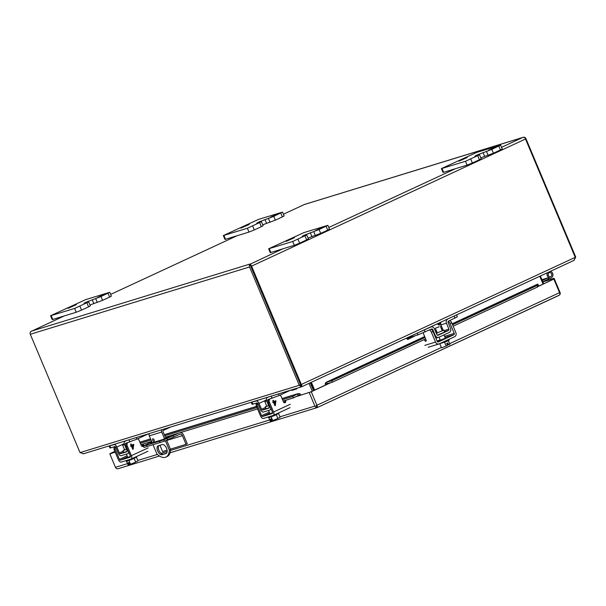 <?xml version="1.0" encoding="UTF-8"?>
<svg xmlns="http://www.w3.org/2000/svg" width="606" height="606" viewBox="0 0 606 606"><rect width="100%" height="100%" fill="white"/><g stroke="black" fill="none" stroke-linecap="round" stroke-linejoin="round"><path stroke-width="0.91" d="M153.932 441.327A1.386 0.72 65.1 0 1 152.72 440.304A1.386 0.72 65.1 0 1 152.81 438.789A1.386 0.72 65.1 0 1 152.856 438.767A1.386 0.72 65.1 0 1 154.068 439.789A1.386 0.72 65.1 0 1 153.977 441.312A1.386 0.72 65.1 0 1 153.932 441.327M153.841 439.388A1.386 0.72 -114.9 0 0 154.189 440.13M165.415 440.82L169.362 450.213A16.673 8.605 65.1 0 1 165.9 457.091A16.673 8.605 65.1 0 1 165.332 457.31A16.673 8.605 65.1 0 1 156.939 454.023L153.045 444.759M158.878 445.584A4.856 2.507 -114.9 0 0 159.219 451.031A4.856 2.507 -114.9 0 0 163.226 454.144L166.582 453.114M170.68 427.003L163.279 430.442A0.803 0.682 -107.1 0 0 162.969 431.464L165.885 438.403M166.68 440.304L170.604 449.629A16.673 8.605 65.1 0 1 167.142 456.515L165.9 457.091M165.991 453.493L161.984 454.727A4.856 2.507 65.1 0 1 157.757 451.152A4.856 2.507 65.1 0 1 158.06 445.849A4.856 2.507 65.1 0 1 158.227 445.781L162.234 444.554A4.856 2.507 65.1 0 1 166.453 448.122A4.856 2.507 65.1 0 1 166.158 453.432A4.856 2.507 65.1 0 1 165.991 453.493L166.309 453.349M161.832 429.722A2.401 2.053 72.9 0 0 161.719 432.04L164.612 438.911M169.362 450.213L170.604 449.629M149.417 433.532A2.401 2.053 72.9 0 0 149.303 435.858L152.22 442.804M180.27 432.646A3.894 3.325 -107.1 0 1 183.603 435.085L187.262 443.781L186.05 444.342L182.398 435.646A2.333 1.992 72.9 0 0 179.679 434.343L164.355 441.206L144.046 447.44L143.152 446.054L151.826 441.872M165.582 437.683L170.021 436.396L162.938 439.509L150.796 443.244L152.03 442.342M147.228 446.546L146.629 445.115L159.56 441.145L160.158 442.577M159.56 441.145L163.749 439.774L164.355 441.206M167.574 439.911L166.968 438.479L163.749 439.774M166.968 438.479L173.066 435.699L173.664 437.131M173.066 435.699L178.437 433.207M167.082 450.167L162.59 451.546L159.939 445.258M144.046 447.44L143.152 446.054M143.44 446.008L146.629 445.115M170.4 449.152L186.05 444.342M541.923 279.692L548.135 277.783L542.264 280.51M548.135 277.783L548.65 279.01L542.779 281.737L554.081 278.275L552.839 278.858L553.081 279.427L538.719 286.093M553.081 279.427L538.757 286.199A0.803 0.417 65.1 0 1 538.666 285.593L537.734 284.093M316.665 406.081L316.127 405.512L317.006 407.596A2.401 1.242 -114.9 0 0 316.93 405.262L311.257 391.779L299.553 395.574L310.461 392.029L325.581 385.015A2.401 1.242 65.1 0 1 325.293 383.189L326.331 382.212L331.793 380.773L425.041 337.497M424.677 336.641L326.679 382.121L327.149 383.613L326.278 384.159A0.803 0.417 -114.9 0 0 326.376 384.765L311.257 391.779M326.952 383.681L326.278 384.159L325.293 383.189M538.083 284.918L538.355 285.57M317.286 407.55L559.626 294.993A2.401 2.053 72.9 0 0 559.989 292.334L554.081 278.275M542.855 281.919L552.839 278.858M115.223 452.167L109.792 453.833L114.92 451.455M316.135 405.512L317.006 407.596A2.401 2.053 -107.1 0 1 314.885 406.088L309.219 392.605M110.284 453.606L115.148 451.993M127.54 463.605L115.458 467.317A2.401 2.053 -107.1 0 0 117.579 468.824L118.647 468.536M558.656 295.531L317.233 407.58M110.239 453.5L114.875 451.349M295.334 396.869L299.553 395.574A0.803 0.682 -107.1 0 0 299.099 395.112L298.129 395.301L297.304 393.953L297.97 393.642L282.048 398.536M282.517 399.649L292.721 396.513L297.304 393.953L299.425 393.612A2.401 2.053 -107.1 0 1 300.803 394.991M115.458 467.317L109.792 453.833M325.581 385.015L331.103 382.575M424.654 336.572L326.331 382.212M559.626 294.993A2.401 1.242 -114.9 0 0 559.543 292.668L553.876 279.184M292.721 396.513L293.546 397.869L299.099 395.112L299.425 393.612M140.342 443.304L151.046 440.017M164.787 435.797L256.967 407.497M435.972 332.429L436.896 331.997M441.819 329.709L442.728 329.293M452.538 324.733L536.992 285.547L537.833 284.123L452.182 323.877M293.546 397.869L283.116 401.066M257.565 408.914L165.385 437.214M151.644 441.433L140.933 444.721M538.31 285.615L537.461 287.039L536.992 285.547M425.639 338.928L332.27 382.265L331.793 380.773M537.461 287.039L453.144 326.172M332.27 382.265L327.149 383.613M282.775 248.839L249.914 264.307L300.538 384.719L250.755 266.292M64.274 315.931L30.671 331.618L64.319 315.915M31.633 331.081L250.089 264.011L250.793 266.382M304.363 204.502L283.426 214.221L304.31 204.533L523.842 137.176A2.401 1.242 65.1 0 1 525.508 139.016L575.253 257.345L574.049 260.368L302.167 386.545L301.334 384.477L300.538 384.719L301.515 385.083M30.671 331.618L30.671 331.618A2.401 2.053 72.9 0 0 30.3 334.277L80.045 452.614L83.522 453.75M249.914 264.307A2.401 2.053 72.9 0 0 249.551 266.966L299.288 385.295L300.538 384.719L300.788 385.378L300.538 384.719M249.922 264.299A2.401 1.242 65.1 0 1 251.588 266.14L301.334 384.477L575.253 257.345M523.842 137.176A2.401 2.053 -107.1 0 1 525.955 138.683L575.7 257.012L575.208 257.247M300.735 385.393L301.227 386.923L83.242 453.849M300.788 385.378L301.402 386.848L299.288 385.295L80.045 452.614M300.985 384.931L302.136 386.552M575.7 257.012L574.079 260.3M301.644 386.711L302.068 386.393M310.227 382.81L313.507 390.612M313.878 390.446L310.59 382.636M312.264 391.196L308.977 383.386M543.067 284.078L539.787 276.268M311.348 382.288L314.628 390.097M540.37 275.995L543.65 283.805M97.664 297.41L103.565 294.811L97.664 297.41M68.114 308.31L76.379 304.674L70.576 306.803L68.114 308.31M88.143 302.159L74.629 308.431L50.563 315.741L85.719 299.599L109.784 292.281L100.99 296.523L86.06 302.205L83.984 303.348L88.143 302.159M86.06 302.205L86.272 302.735L86.06 302.205M86.969 303.023L88.582 306.856L81.545 310.113L79.939 306.288M88.582 306.856L90.355 305.871L88.741 302.046M92.233 299.72L93.839 303.545L89.991 305.007M93.839 303.545L102.596 300.349L100.99 296.523M108.012 293.259L109.618 297.084L102.596 300.349M109.618 297.084L111.39 296.107L109.784 292.281M50.563 315.741L52.169 319.574L52.775 319.46L51.169 315.635M74.629 308.431L76.242 312.257L52.775 319.46M76.242 312.257L81.545 310.113M315.741 230.454L321.642 227.856L315.741 230.454M286.191 241.355L294.455 237.711L288.661 239.84L286.191 241.355M306.219 235.204L292.713 241.468L268.64 248.786L303.795 232.643L327.869 225.326L319.074 229.56L304.136 235.249L302.068 236.393L306.219 235.204M304.136 235.249L304.348 235.779L304.136 235.249M305.053 236.067L306.659 239.893L299.629 243.157L298.023 239.332M306.659 239.893L308.431 238.915L306.825 235.09M310.31 232.765L311.916 236.59L308.068 238.052M311.916 236.59L320.68 233.386L319.074 229.56M326.096 226.303L327.702 230.129L320.68 233.386M327.702 230.129L329.475 229.151L327.869 225.326M268.64 248.786L270.253 252.611L270.852 252.497L269.246 248.672M292.713 241.468L294.319 245.294L270.852 252.497M294.319 245.294L299.629 243.157M270.42 217.236L276.321 214.638L270.42 217.236M240.87 228.136L249.134 224.493L243.332 226.621L240.87 228.136M260.898 221.985L247.384 228.25L223.319 235.567L258.474 219.417L282.54 212.108L273.745 216.342L258.815 222.031L256.739 223.175L260.898 221.985M258.815 222.031L259.027 222.553L258.815 222.031M259.724 222.849L261.337 226.674L254.3 229.939L252.694 226.114M261.337 226.674L263.11 225.697L261.497 221.872M264.989 219.539L266.595 223.364L262.746 224.834M266.595 223.364L275.351 220.167L273.745 216.342M280.767 213.085L282.373 216.91L275.351 220.167M282.373 216.91L284.146 215.933L282.54 212.108M223.319 235.567L224.924 239.393L225.53 239.279L223.925 235.454M247.384 228.25L248.998 232.075L225.53 239.279M248.998 232.075L254.3 229.939M488.497 150.28L494.398 147.682L488.497 150.28M458.947 161.173L467.211 157.537L461.416 159.666L458.947 161.173M478.975 155.022L465.469 161.294L441.395 168.612L476.551 152.462L500.624 145.145L491.83 149.387L476.892 155.068L474.824 156.212L478.975 155.022M476.892 155.068L477.104 155.598L476.892 155.068M477.808 155.893L479.414 159.719L472.385 162.984L470.779 159.158M479.414 159.719L481.187 158.742L479.581 154.916M483.065 152.583L484.671 156.409L480.823 157.878M484.671 156.409L493.435 153.212L491.83 149.387M498.852 146.129L500.458 149.955L493.435 153.212M500.458 149.955L502.23 148.97L500.624 145.145M441.395 168.612L443.009 172.437L443.607 172.324L442.001 168.498M465.469 161.294L467.075 165.12L443.607 172.324M467.075 165.12L472.385 162.984M268.67 405.687L265.292 406.831L266.708 406.012M269.322 407.702L266.11 408.77L265.292 406.831M268.882 396.854L275.215 394.907M296.872 388.257L296.667 388.938L295.887 388.56M290.547 390.203L279.139 395.498L278.465 393.908M268.11 401.445L267.822 400.74A1.068 0.553 65.1 0 1 267.905 399.627A1.068 0.553 65.1 0 1 267.943 399.612L279.139 395.498M267.125 397.665A3.181 1.644 -114.9 0 0 267.019 397.71A3.181 1.644 -114.9 0 0 266.754 401.028L269.193 406.959A1.068 0.553 65.1 0 1 269.102 408.073A1.068 0.553 65.1 0 1 269.064 408.088L262.504 410.103A1.068 0.553 65.1 0 1 261.572 409.3L259.027 403.399A3.181 1.644 -114.9 0 0 256.24 401.013L251.664 402.142M251.323 402.422L252.141 404.361L257.058 402.952A1.068 0.553 65.1 0 1 257.989 403.755L260.535 409.656A3.181 1.644 -114.9 0 0 263.322 412.05L269.882 410.035A3.181 1.644 -114.9 0 0 269.988 409.989A3.181 1.644 -114.9 0 0 270.579 407.777M291.062 390.044L291.842 390.415L296.667 388.938M440.986 322.119A3.181 2.719 72.9 0 0 440.956 324.884L443.107 330.225L443.743 330.103L436.373 333.345M443.743 330.103L444.562 332.05L437.426 335.216M446.584 319.521L456.523 314.908M406.414 338.163L407.717 339.504L407.838 338.3A1.068 0.553 65.1 0 1 408.058 337.913A1.068 0.553 65.1 0 1 408.088 337.898L418.011 334.853L431.517 329.02A1.068 0.909 -107.1 0 1 432.752 329.596L435.328 335.474A3.181 2.719 72.9 0 0 438.714 337.315A3.181 2.719 72.9 0 0 439.009 337.201L449.273 332.444A3.181 2.719 72.9 0 0 450.531 328.422L448.129 322.46A1.068 0.909 -107.1 0 1 448.554 321.112L457.348 316.824L456.545 314.9M447.736 319.165A3.181 2.719 72.9 0 0 446.478 323.187L448.879 329.149A1.068 0.909 -107.1 0 1 448.455 330.497L438.191 335.262A1.068 0.909 -107.1 0 1 436.956 334.679L434.381 328.8A3.181 2.719 72.9 0 0 431.002 326.96A3.181 2.719 72.9 0 0 430.707 327.073L419.617 332.043M440.721 323.013L439.077 323.521A1.068 0.553 65.1 0 0 439.039 323.536A1.068 0.553 65.1 0 0 438.82 323.922L438.699 325.127L437.396 323.786M440.744 324.172L438.699 325.127M436.267 333.103L437.168 332.649M442.168 330.543L443.115 330.217M407.717 339.504L415.292 335.686M439.168 326.801L435.32 328.263L439.168 326.801M448.379 340.602L449.932 344.291L448.417 340.587M439.964 344.14L441.509 347.821L446.167 346.034L444.615 342.345M449.932 344.291L448.637 344.89L447.819 342.943L446.645 343.488L447.463 345.435L446.167 346.034M448.637 344.89L447.955 344.178L447.046 344.45M448.145 344.625L447.266 344.958L448.145 344.625M438.85 343.996L446.88 341.337L449.243 340.034L448.955 339.345M445.38 338.186L437.229 341.451M424.041 339.671L425.086 340.883A1.333 0.689 -114.9 0 0 425.882 341.276A1.333 0.689 -114.9 0 0 425.927 341.261A1.333 0.689 -114.9 0 0 426.026 339.845L423.799 334.535A2.78 1.432 65.1 0 1 423.427 332.747M449.637 320.612A2.78 1.432 -114.9 0 1 451.712 322.771L455.863 332.641A3.181 2.719 72.9 0 1 454.621 336.716L439.221 343.86A3.181 2.719 -107.1 0 1 438.926 343.973A3.181 2.719 -107.1 0 1 435.525 342.079L424.814 345.367M448.205 321.422A2.78 1.432 65.1 0 1 450.076 323.528L454.22 333.406A1.068 0.909 -107.1 0 1 453.803 334.77L438.403 341.92A1.068 0.909 -107.1 0 1 437.161 341.322L433.01 331.452A2.78 1.432 -114.9 0 0 430.934 329.293M429.29 330.05A2.78 1.432 65.1 0 1 431.374 332.209L435.525 342.079M437.062 341.087L440.176 339.807M266.746 401.005L264.867 401.627L266.64 400.71M278.624 413.565L280.131 417.163L277.881 418.435L276.328 414.746M268.769 417.708L270.299 421.352L271.132 421.094L270.314 419.147L271.064 418.92L271.882 420.867L272.708 420.609L271.155 416.92M277.881 418.435L272.708 420.609M271.496 419.95L271.753 420.556L271.132 421.094M268.223 416.966L268.534 417.708L269.344 417.557L275.162 415.277L278.783 413.398L278.593 412.944M272.632 412.822L269.92 413.656M290.312 404.247L273.556 412.027A3.181 1.644 -114.9 0 1 273.314 415.398A3.181 1.644 -114.9 0 1 273.2 415.436L263.36 418.458A3.181 1.644 65.1 0 1 260.55 416.019L256.399 406.149A2.78 2.371 72.9 0 1 256.891 403.005M268.844 399.331A2.78 2.371 72.9 0 0 268.352 402.475L272.503 412.353A1.068 0.553 65.1 0 1 272.42 413.481A1.068 0.553 65.1 0 1 272.389 413.497L262.542 416.519A1.068 0.553 65.1 0 1 261.603 415.693L257.452 405.823A2.78 2.371 -107.1 0 1 257.58 403.149M273.556 412.027L269.405 402.157A2.78 2.371 -107.1 0 1 269.89 399.013M284.775 400.558L284.631 402.066A1.333 1.136 -107.1 0 1 284.343 402.763M272.98 402.649L272.738 402.073L273.321 401.801L272.806 400.581L273.336 400.331L273.851 401.558L275.738 400.68L275.382 405.49L274.957 405.694L273.564 402.384L272.98 402.649L273.564 402.384M285.827 400.24L285.676 401.74A1.333 1.136 -107.1 0 1 283.487 401.96L281.26 396.657A2.78 2.371 72.9 0 0 279.881 395.15M275.98 401.263L274.957 405.694M275.722 400.687L275.965 401.263M273.851 401.558L273.321 400.339M275.048 404.444L274.079 402.142L275.457 401.505L275.056 404.437L274.094 402.134L275.457 401.505M548.998 271.996L550.559 272.745A2.083 1.78 -107.1 0 1 550.596 276.624A2.083 1.78 -107.1 0 1 549.377 272.639A2.083 1.78 -107.1 0 1 550.596 276.624A2.083 1.78 -107.1 0 1 548.741 273.026L548.218 272.352M124.571 444.66L122.692 445.281L124.465 444.365M136.448 457.219L137.956 460.818L135.699 462.09L134.153 458.401M126.593 461.363L128.124 464.999L128.949 464.749L128.131 462.802L128.889 462.575L129.699 464.514L130.532 464.264L128.98 460.575M135.699 462.09L130.532 464.264M129.313 463.598L129.57 464.211L128.949 464.749M126.048 460.621L126.359 461.355L127.169 461.211L132.987 458.924L136.608 457.053L136.418 456.598M130.457 456.469L127.745 457.303M148.137 447.902L131.373 455.682A3.181 1.644 -114.9 0 1 131.138 459.045A3.181 1.644 -114.9 0 1 131.025 459.09L121.185 462.113A3.181 1.644 65.1 0 1 118.375 459.674L114.223 449.803A2.78 2.371 72.9 0 1 114.716 446.66M126.669 442.986A2.78 2.371 72.9 0 0 126.177 446.13L130.328 456A1.068 0.553 65.1 0 1 130.245 457.136A1.068 0.553 65.1 0 1 130.207 457.144L120.367 460.166A1.068 0.553 65.1 0 1 119.42 459.348L115.276 449.478A2.78 2.371 -107.1 0 1 115.398 446.796M131.373 455.682L127.23 445.811A2.78 2.371 -107.1 0 1 127.714 442.668M142.599 444.213L142.448 445.721A1.333 1.136 -107.1 0 1 142.168 446.417M130.805 446.304L130.563 445.728L131.138 445.455L130.631 444.228L131.154 443.986L131.669 445.213L133.562 444.334L133.206 449.144L132.775 449.341L131.388 446.031L130.805 446.304L131.388 446.031M143.183 446.13A1.333 1.136 -107.1 0 1 141.312 445.615L139.077 440.304A2.78 2.371 72.9 0 0 137.706 438.805M143.652 443.887L143.501 445.395A1.333 1.136 -107.1 0 1 143.349 445.895M133.805 444.91L132.775 449.341M133.547 444.342L133.79 444.918M131.669 445.213L131.146 443.986M132.873 448.099L131.903 445.789L133.267 445.16L132.881 448.092L131.911 445.789L133.282 445.152M126.495 449.341L123.116 450.485L124.533 449.667M127.139 451.356L123.935 452.424L123.116 450.485M126.707 440.501L133.04 438.562M148.364 433.858L136.956 439.145L136.289 437.562M125.934 445.092L125.647 444.387A1.068 0.553 65.1 0 1 125.73 443.274A1.068 0.553 65.1 0 1 125.768 443.266L136.956 439.145M124.95 441.32A3.181 1.644 -114.9 0 0 124.844 441.365A3.181 1.644 -114.9 0 0 124.578 444.675L127.01 450.614A1.068 0.553 65.1 0 1 126.927 451.728A1.068 0.553 65.1 0 1 126.889 451.743L120.329 453.758A1.068 0.553 65.1 0 1 119.397 452.955L116.852 447.054A3.181 1.644 -114.9 0 0 114.064 444.66L109.489 445.789M109.148 446.077L109.966 448.016L114.882 446.607A1.068 0.553 65.1 0 1 115.814 447.41L118.359 453.311A3.181 1.644 -114.9 0 0 121.147 455.697L127.707 453.689A3.181 1.644 -114.9 0 0 127.813 453.644A3.181 1.644 -114.9 0 0 128.404 451.432M547.392 272.738A3.416 2.924 72.9 0 0 547.726 276.586A3.416 2.924 72.9 0 0 550.99 277.904A3.416 2.924 72.9 0 0 551.308 277.775A3.416 2.924 72.9 0 0 552.945 274.7A3.416 2.924 72.9 0 0 550.93 271.533L550.46 271.314M161.984 454.727L163.226 454.144M149.303 435.858L161.719 432.04M182.398 435.646L166.748 440.456M435.593 331.573L436.532 331.141M441.456 328.853L442.38 328.422M538.757 286.199L537.651 286.714M139.91 442.282L150.621 438.994M164.355 434.775L256.535 406.474M282.085 398.627L297.304 393.953M314.885 406.088L279.987 416.807M269.715 419.958L170.544 450.402M167.165 451.44L160.954 453.349M157.393 454.439L137.804 460.454M316.93 405.262L441.38 347.503M449.705 343.64L559.543 292.668M249.551 266.966L30.3 334.277M525.508 139.016L251.588 266.14M522.766 137.464L501.533 147.319M455.53 168.665L328.778 227.492M237.029 235.749L110.671 294.395L237.075 235.734M302.197 386.53L573.92 260.421M97.286 302.485L95.68 298.66M315.37 235.529L313.764 231.704M270.041 222.311L268.435 218.486M488.125 155.348L486.52 151.523M271.238 396.407L272.056 398.347M252.126 402.27L252.944 404.217M259.027 403.399L266.435 399.96M257.997 400.195L256.24 401.013M261.572 409.3L265.557 407.452M265.989 408.489L262.504 410.103M454.167 316.18L454.985 318.127M424.276 330.058L425.086 332.005M440.956 324.884L446.478 323.187M438.82 323.922L440.721 323.043M429.556 327.429L430.707 327.073M448.455 330.497L444.425 331.732M443.971 330.656L448.879 329.149M435.328 335.474L434.775 335.648M431.942 329.846L432.752 329.596M417.284 333.126L418.011 334.853M409.906 337.345L407.838 338.3M448.069 344.443L447.183 344.769M433.01 331.452L431.374 332.209M451.712 322.771L450.076 323.528M445.069 337.451L453.803 334.77M444.607 336.353L454.22 333.406M425.086 340.883L426.185 340.375M289.963 407.664L273.412 415.337M257.452 405.823L256.399 406.149M269.405 402.157L268.352 402.475M261.603 415.693L269.284 412.133M269.723 413.186L262.542 416.519M284.631 402.066L285.676 401.74M147.781 451.311L131.237 458.992M115.276 449.478L114.223 449.803M127.23 445.811L126.177 446.13M119.42 459.348L127.101 455.788M127.548 456.833L120.367 460.166M142.448 445.721L143.501 445.395M129.063 440.054L129.881 442.001M109.951 445.925L110.769 447.864M116.852 447.054L124.26 443.615M115.822 443.85L114.064 444.66M119.397 452.955L123.374 451.106M123.813 452.144L120.329 453.758M256.497 406.376L164.317 434.676M150.576 438.895L139.872 442.183M537.704 284.1L452.152 323.809M442.35 328.354L441.426 328.785M436.502 331.073L435.57 331.505M118.284 468.665L159.461 456.023M170.081 452.765L317.196 407.596M523.13 137.335L304.394 204.487M268.829 396.869L267.019 397.71M429.699 327.361L431.002 326.96M435.85 338.193L438.714 337.315M440.448 340.458L439.07 337.178M437.327 333.027L435.32 328.263M445.448 338.36L443.993 334.891M442.327 330.921L440.327 326.157M428.215 347.261L438.926 343.973M269.996 413.822L268.572 410.436M266.867 406.391L264.867 401.627M273.314 415.398L290.069 407.618M548.619 272.874L549.377 272.639M127.813 457.477L126.389 454.091M124.692 450.038L122.692 445.281M131.138 459.045L147.894 451.273M126.654 440.524L124.844 441.365M550.99 277.904L548.506 278.662"/></g></svg>
